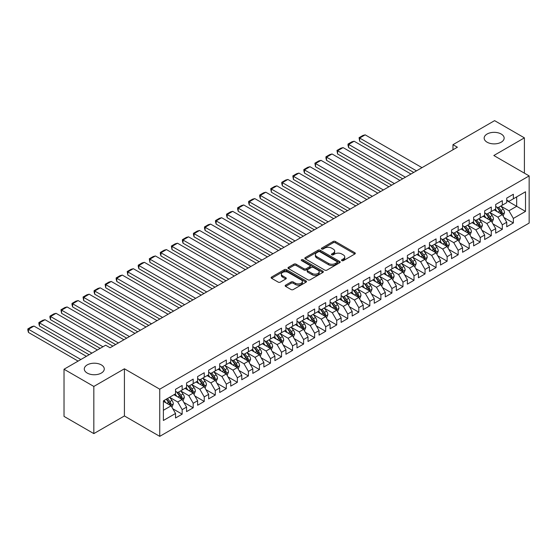 <?xml version="1.0" encoding="UTF-8"?>
<svg xmlns="http://www.w3.org/2000/svg" width="557" height="557" viewBox="0 0 557 557"><rect width="100%" height="100%" fill="white"/><g stroke="black" fill="none" stroke-linecap="round" stroke-linejoin="round"><path stroke-width="0.84" d="M341.831 260.641A1.072 0.62 0 0 0 343.349 260.641L354.858 253.992A1.532 0.884 0 0 0 355.31 253.365A1.532 0.884 0 0 0 354.858 252.739L335.356 241.48A1.532 0.884 0 0 0 333.19 241.48L321.674 248.13A1.072 0.62 0 0 0 321.361 248.561A1.072 0.62 0 0 0 321.674 249A1.072 0.62 0 0 0 323.192 249L324.682 248.143A4.902 2.834 0 0 1 331.617 248.143L333.239 249.083A4.902 2.834 0 0 1 334.68 251.082A4.902 2.834 0 0 1 333.239 253.087L331.749 253.943A1.072 0.62 0 0 0 331.436 254.382A1.072 0.62 0 0 0 331.749 254.821A1.072 0.62 0 0 0 333.267 254.821L334.757 253.957A4.902 2.834 0 0 1 341.692 253.957L343.321 254.897A4.902 2.834 0 0 1 344.755 256.902A4.902 2.834 0 0 1 343.321 258.901L341.831 259.764A1.072 0.62 0 0 0 341.518 260.203A1.072 0.62 0 0 0 341.831 260.641L341.831 259.764M101.346 364.898A9.991 5.772 0 0 0 90.457 363.651A9.991 5.772 0 0 0 84.288 368.978A9.991 5.772 0 0 0 87.212 373.058A9.991 5.772 0 0 0 98.102 374.311A9.991 5.772 0 0 0 104.27 368.978A9.991 5.772 0 0 0 101.346 364.898M501.216 134.035A9.991 5.772 0 0 0 490.327 132.782A9.991 5.772 0 0 0 484.158 138.115A9.991 5.772 0 0 0 487.09 142.195A9.991 5.772 0 0 0 497.979 143.441A9.991 5.772 0 0 0 504.148 138.115A9.991 5.772 0 0 0 501.216 134.035M285.616 285.149A1.532 0.884 0 0 0 285.163 285.776A1.532 0.884 0 0 0 285.616 286.402L291.088 289.556A1.532 0.884 0 0 0 293.254 289.556L306.044 282.176A1.532 0.884 0 0 0 306.489 281.55A1.532 0.884 0 0 0 306.044 280.923L286.535 269.665A1.532 0.884 0 0 0 284.369 269.665L271.579 277.045A1.532 0.884 0 0 0 271.134 277.671A1.532 0.884 0 0 0 271.579 278.298L278.194 282.114A1.532 0.884 0 0 0 280.359 282.114L285.832 278.953A1.532 0.884 0 0 0 286.277 278.326A1.532 0.884 0 0 0 285.832 277.706L282.552 275.812A4.101 2.367 0 0 1 281.355 274.135A4.101 2.367 0 0 1 283.882 271.948A4.101 2.367 0 0 1 288.352 272.464L301.191 279.879A4.101 2.367 0 0 1 302.395 281.55A4.101 2.367 0 0 1 299.861 283.736A4.101 2.367 0 0 1 295.398 283.228L293.254 281.988A1.532 0.884 0 0 0 291.088 281.988L285.616 285.149L285.616 286.402M93.834 386.44L93.834 433.611L124.42 415.954L124.42 368.79L93.834 386.44L64.027 369.235L105.649 345.201L110.063 347.756L457.388 147.229L452.973 144.681L452.973 149.777M124.42 368.79L159.748 389.183L529.15 175.908L529.15 223.078L159.748 436.354L159.748 389.183M524.402 173.171L524.402 137.858L493.822 155.514L529.15 175.908M524.402 137.858L494.595 120.646L452.973 144.681M324.787 270.103A1.532 0.884 0 0 0 326.959 270.103L339.742 262.716A1.532 0.884 0 0 0 340.195 262.096A1.532 0.884 0 0 0 339.742 261.47L320.24 250.204A1.532 0.884 0 0 0 318.068 250.204L305.285 257.592A1.532 0.884 0 0 0 304.832 258.218A1.532 0.884 0 0 0 305.285 258.838L324.787 270.103M301.971 260.871A1.072 0.62 0 0 1 303.064 261.024L303.064 259.75L322.893 271.196A1.532 0.884 0 0 1 323.339 271.823A1.532 0.884 0 0 1 322.893 272.45L310.103 279.83A1.532 0.884 0 0 1 307.937 279.83L288.435 268.571L288.435 267.318A1.532 0.884 0 0 0 287.983 267.945A1.532 0.884 0 0 0 288.435 268.571M288.435 267.318L293.908 264.157A1.532 0.884 0 0 1 296.073 264.157L303.983 268.725A1.532 0.884 0 0 0 306.148 268.725L309.783 266.629A1.532 0.884 0 0 0 310.228 266.002A1.532 0.884 0 0 0 309.783 265.376L301.546 260.62A1.072 0.62 0 0 1 301.233 260.189A1.072 0.62 0 0 1 301.894 259.611A1.072 0.62 0 0 1 303.064 259.75M506.738 200.576L516.673 206.313L516.673 196.879L525.509 191.782L513.366 198.793L513.366 194.268L506.738 198.09L506.738 202.616L502.323 205.164L502.323 200.638L495.695 204.468L495.695 208.993L491.281 211.542L491.281 207.016L484.66 210.838L484.66 215.364L480.245 217.912L480.245 213.387L473.617 217.216L473.617 221.742L469.203 224.29L469.203 219.764L462.575 223.587L462.575 228.112L458.16 230.661L458.16 226.135L451.539 229.964L451.539 234.49L447.125 237.038L447.125 232.513L440.496 236.335L440.496 240.861L436.082 243.409L436.082 238.883L429.461 242.713L429.461 247.238L425.04 249.787L425.04 245.261L418.418 249.083L418.418 253.609L414.004 256.157L414.004 251.632L407.376 255.461L407.376 259.987L402.962 262.535L402.962 258.009L396.34 261.832L396.34 266.357L391.919 268.906L391.919 264.38L385.298 268.202L385.298 272.728L380.884 275.283L380.884 270.758L374.255 274.58L374.255 279.106L369.841 281.654L369.841 277.128L363.22 280.951L363.22 285.476L358.799 288.032L358.799 283.506L352.177 287.328L352.177 291.854L347.763 294.402L347.763 289.877L341.135 293.699L341.135 298.225L336.72 300.78L336.72 296.254L330.099 300.077L330.099 304.602L325.678 307.151L325.678 302.625L319.057 306.447L319.057 310.973L314.642 313.521L314.642 309.003L308.014 312.825L308.014 317.351L303.6 319.899L303.6 315.373L296.978 319.196L296.978 323.721L292.557 326.27L292.557 321.744L285.936 325.573L285.936 330.099L281.522 332.647L281.522 328.122L274.893 331.944L274.893 336.47L270.479 339.018L270.479 334.492L263.858 338.322L263.858 342.847L259.437 345.396L259.437 340.87L252.815 344.692L252.815 349.218L248.401 351.766L248.401 347.241L241.773 351.07L241.773 355.596L237.359 358.144L237.359 353.618L230.737 357.441L230.737 361.966L226.316 364.515L226.316 359.989L219.695 363.818L219.695 368.344L215.28 370.892L215.28 366.367L208.652 370.189L208.652 374.715L204.238 377.263L204.238 372.737L197.617 376.567L197.617 381.085L193.195 383.641L193.195 379.115L186.574 382.938L186.574 387.463L182.16 390.011L182.16 385.486L175.532 389.308L175.532 393.834L163.389 400.845L163.389 420.479L175.532 413.468L171.117 405.823L163.389 401.36M525.509 191.782L525.509 211.416L513.366 218.428L508.945 210.776L500.945 206.153M504.036 217.564L513.366 222.953L513.366 218.428M513.366 222.953L506.738 226.776L506.738 222.25L502.323 224.798L497.909 217.153L489.902 212.53M492.994 223.942L502.323 229.324L502.323 224.798M502.323 229.324L495.695 233.146L495.695 228.621L491.281 231.176L486.867 223.524L478.86 218.901M481.951 230.313L491.281 235.702L491.281 231.176M491.281 235.702L484.66 239.524L484.66 234.998L480.245 237.547L475.824 229.902L467.824 225.279M470.916 236.69L480.245 242.072L480.245 237.547M480.245 242.072L473.617 245.895L473.617 241.369L469.203 243.924L464.789 236.272L456.782 231.649M459.873 243.061L469.203 248.45L469.203 243.924M469.203 248.45L462.575 252.272L462.575 247.747L458.16 250.295L453.746 242.643L445.739 238.027M448.831 249.432L458.16 254.821L458.16 250.295M458.16 254.821L451.539 258.643L451.539 254.117L447.125 256.673L442.704 249.021L434.704 244.398M437.795 255.809L447.125 261.198L447.125 256.673M447.125 261.198L440.496 265.021L440.496 260.495L436.082 263.043L431.668 255.391L423.661 250.775M426.753 262.18L436.082 267.569L436.082 263.043M436.082 267.569L429.461 271.391L429.461 266.866L425.04 269.414L420.626 261.769L412.619 257.146M415.71 268.558L425.04 273.94L425.04 269.414M425.04 273.94L418.418 277.769L418.418 273.243L414.004 275.792L409.583 268.14L401.583 263.524M404.674 274.928L414.004 280.317L414.004 275.792M414.004 280.317L407.376 284.14L407.376 279.614L402.962 282.162L398.547 274.517L390.541 269.894M393.632 281.306L402.962 286.688L402.962 282.162M402.962 286.688L396.34 290.517L396.34 285.992L391.919 288.54L387.505 280.888L379.498 276.272M382.589 287.677L391.919 293.066L391.919 288.54M391.919 293.066L385.298 296.888L385.298 292.362L380.884 294.911L376.462 287.266L368.462 282.643M371.554 294.054L380.884 299.436L380.884 294.911M380.884 299.436L374.255 303.266L374.255 298.74L369.841 301.288L365.427 293.636L357.42 289.02M360.511 300.425L369.841 305.814L369.841 301.288M369.841 305.814L363.22 309.636L363.22 305.111L358.799 307.659L354.384 300.014L346.377 295.391M349.469 306.803L358.799 312.185L358.799 307.659M358.799 312.185L352.177 316.014L352.177 311.488L347.763 314.037L343.342 306.385L335.342 301.762M338.433 313.173L347.763 318.562L347.763 314.037M347.763 318.562L341.135 322.385L341.135 317.859L336.72 320.407L332.306 312.762L324.299 308.139M327.391 319.551L336.72 324.933L336.72 320.407M336.72 324.933L330.099 328.762L330.099 324.237L325.678 326.785L321.264 319.133L313.257 314.51M316.348 325.922L325.678 331.311L325.678 326.785M325.678 331.311L319.057 335.133L319.057 330.607L314.642 333.156L310.221 325.511L302.221 320.888M305.313 332.299L314.642 337.681L314.642 333.156M314.642 337.681L308.014 341.504L308.014 336.978L303.6 339.533L299.186 331.881L291.179 327.258M294.27 338.67L303.6 344.059L303.6 339.533M303.6 344.059L296.978 347.881L296.978 343.356L292.557 345.904L288.143 338.259L280.136 333.636M283.228 345.048L292.557 350.43L292.557 345.904M292.557 350.43L285.936 354.252L285.936 349.726L281.522 352.282L277.101 344.63L269.101 340.007M272.192 351.418L281.522 356.807L281.522 352.282M281.522 356.807L274.893 360.63L274.893 356.104L270.479 358.652L266.065 351.001L258.058 346.384M261.149 357.796L270.479 363.178L270.479 358.652M270.479 363.178L263.858 367L263.858 362.475L259.437 365.03L255.022 357.378L247.016 352.755M250.107 364.167L259.437 369.556L259.437 365.03M259.437 369.556L252.815 373.378L252.815 368.852L248.401 371.401L243.98 363.749L235.98 359.133M239.071 370.537L248.401 375.926L248.401 371.401M248.401 375.926L241.773 379.749L241.773 375.223L237.359 377.771L232.944 370.127L224.937 365.503M228.029 376.915L237.359 382.297L237.359 377.771M237.359 382.297L230.737 386.126L230.737 381.601L226.316 384.149L221.902 376.497L213.895 371.881M216.993 383.286L226.316 388.675L226.316 384.149M226.316 388.675L219.695 392.497L219.695 387.971L215.28 390.52L210.859 382.875L202.859 378.252M205.951 389.663L215.28 395.045L215.28 390.52M215.28 395.045L208.652 398.875L208.652 394.349L204.238 396.897L199.824 389.246L191.817 384.629M194.908 396.034L204.238 401.423L204.238 396.897M204.238 401.423L197.617 405.245L197.617 400.72L193.195 403.268L188.781 395.623L180.781 391M183.873 402.412L193.195 407.794L193.195 403.268M193.195 407.794L186.574 411.623L186.574 407.097L182.16 409.646L177.739 401.994L169.739 397.378M172.83 408.782L182.16 414.171L182.16 409.646M182.16 414.171L175.532 417.994L175.532 413.468M175.532 391.286L177.739 392.56L182.16 390.011M163.389 410.279L171.117 405.823M186.574 384.915L188.781 386.189L193.195 383.641M177.739 401.994L182.16 399.446L173.986 394.732M186.574 407.097L182.16 399.446M197.617 378.537L199.824 379.811L204.238 377.263M188.781 395.623L193.195 393.075L185.028 388.354M197.617 400.72L193.195 393.075M208.652 372.167L210.859 373.441L215.28 370.892M199.824 389.246L204.238 386.697L196.071 381.984M208.652 394.349L204.238 386.697M219.695 365.789L221.902 367.063L226.316 364.515M210.859 382.875L215.28 380.327L207.107 375.606M219.695 387.971L215.28 380.327M230.737 359.418L232.944 360.692L237.359 358.144M221.902 376.497L226.316 373.949L218.149 369.235M230.737 381.601L226.316 373.949M241.773 353.041L243.98 354.322L248.401 351.766M232.944 370.127L237.359 367.578L229.192 362.858M241.773 375.223L237.359 367.578M252.815 346.67L255.022 347.944L259.437 345.396M243.98 363.749L248.401 361.201L240.227 356.487M252.815 368.852L248.401 361.201M263.858 340.292L266.065 341.573L270.479 339.018M255.022 357.378L259.437 354.83L251.27 350.109M263.858 362.475L259.437 354.83M274.893 333.922L277.101 335.196L281.522 332.647M266.065 351.001L270.479 348.452L262.312 343.739M274.893 356.104L270.479 348.452M285.936 327.551L288.143 328.825L292.557 326.27M277.101 344.63L281.522 342.082L273.348 337.361M285.936 349.726L281.522 342.082M296.978 321.173L299.186 322.447L303.6 319.899M288.143 338.259L292.557 335.704L284.39 330.99M296.978 343.356L292.557 335.704M308.014 314.802L310.221 316.077L314.642 313.521M299.186 331.881L303.6 329.333L295.433 324.613M308.014 336.978L303.6 329.333M319.057 308.425L321.264 309.699L325.678 307.151M310.221 325.511L314.642 322.956L306.468 318.242M319.057 330.607L314.642 322.956M330.099 302.054L332.306 303.328L336.72 300.78M321.264 319.133L325.678 316.585L317.511 311.864M330.099 324.237L325.678 316.585M341.135 295.676L343.342 296.951L347.763 294.402M332.306 312.762L336.72 310.207L328.553 305.494M341.135 317.859L336.72 310.207M352.177 289.306L354.384 290.58L358.799 288.032M343.342 306.385L347.763 303.837L339.589 299.123M352.177 311.488L347.763 303.837M363.22 282.928L365.427 284.202L369.841 281.654M354.384 300.014L358.799 297.466L350.632 292.745M363.22 305.111L358.799 297.466M374.255 276.557L376.462 277.832L380.884 275.283M365.427 293.636L369.841 291.088L361.674 286.375M374.255 298.74L369.841 291.088M385.298 270.18L387.505 271.454L391.919 268.906M376.462 287.266L380.884 284.718L372.71 279.997M385.298 292.362L380.884 284.718M396.34 263.809L398.547 265.083L402.962 262.535M387.505 280.888L391.919 278.34L383.752 273.626M396.34 285.992L391.919 278.34M407.376 257.431L409.583 258.706L414.004 256.157M398.547 274.517L402.962 271.969L394.795 267.249M407.376 279.614L402.962 271.969M418.418 251.061L420.626 252.335L425.04 249.787M409.583 268.14L414.004 265.592L405.83 260.878M418.418 273.243L414.004 265.592M429.461 244.683L431.668 245.964L436.082 243.409M420.626 261.769L425.04 259.221L416.873 254.5M429.461 266.866L425.04 259.221M440.496 238.312L442.704 239.587L447.125 237.038M431.668 255.391L436.082 252.843L427.908 248.13M440.496 260.495L436.082 252.843M451.539 231.935L453.746 233.216L458.16 230.661M442.704 249.021L447.125 246.473L438.951 241.752M451.539 254.117L447.125 246.473M462.575 225.564L464.789 226.838L469.203 224.29M453.746 242.643L458.16 240.095L449.993 235.381M462.575 247.747L458.16 240.095M473.617 219.193L475.824 220.468L480.245 217.912M464.789 236.272L469.203 233.724L461.029 229.004M473.617 241.369L469.203 233.724M484.66 212.816L486.867 214.09L491.281 211.542M475.824 229.902L480.245 227.347L472.071 222.633M484.66 234.998L480.245 227.347M495.695 206.445L497.909 207.719L502.323 205.164M486.867 223.524L491.281 220.976L483.114 216.255M495.695 228.621L491.281 220.976M506.738 200.067L508.945 201.342L513.366 198.793M497.909 217.153L502.323 214.598L494.15 209.885M506.738 222.25L502.323 214.598M64.027 369.235L64.027 416.399L93.834 433.611M124.42 415.954L159.748 436.354M508.945 210.776L516.673 206.313L525.509 211.416M342.256 260.787L343.321 260.175A4.902 2.834 0 0 0 344.755 258.176L344.755 256.902M334.68 251.082L334.68 252.356A4.902 2.834 0 0 1 333.239 254.361L332.181 254.974M354.858 252.739L354.858 253.992L335.356 242.755A1.532 0.884 0 0 0 333.19 242.755L322.099 249.153M339.742 261.47L339.742 262.716L320.24 251.479A1.532 0.884 0 0 0 318.068 251.479L305.306 258.852M337.034 262.535A1.072 0.62 0 0 0 337.347 262.096A1.072 0.62 0 0 0 337.034 261.658L319.913 251.771A1.072 0.62 0 0 0 318.395 251.771L316.822 252.676A4.902 2.834 0 0 0 315.387 254.681A4.902 2.834 0 0 0 316.822 256.68L328.526 263.44A4.902 2.834 0 0 0 335.46 263.44L337.034 262.535L337.034 263.809A1.072 0.62 0 0 0 337.347 263.37L337.347 262.096M315.387 254.681L315.387 255.955A4.902 2.834 0 0 0 316.822 257.954L316.822 256.68M337.034 263.809L335.46 264.714A4.902 2.834 0 0 1 328.526 264.714L316.822 257.954M288.449 268.578L293.908 265.431L293.908 264.157M310.228 266.002L310.228 267.276A1.532 0.884 0 0 1 309.783 267.903L306.148 269.999A1.532 0.884 0 0 1 303.983 269.999L296.073 265.431A1.532 0.884 0 0 0 293.908 265.431M303.064 261.024L322.872 272.464M312.192 273.466A4.101 2.367 0 0 0 316.661 273.981A4.101 2.367 0 0 0 319.189 271.788A4.101 2.367 0 0 0 317.991 270.117L313.466 267.506A1.532 0.884 0 0 0 311.3 267.506L307.666 269.602A1.532 0.884 0 0 0 307.22 270.229A1.532 0.884 0 0 0 307.666 270.855L312.192 273.466L312.192 274.74A4.101 2.367 0 0 0 316.661 275.255A4.101 2.367 0 0 0 319.189 273.069L319.189 271.788M307.22 270.229L307.22 271.503A1.532 0.884 0 0 0 307.666 272.129L307.666 270.855M312.192 274.74L307.666 272.129M302.395 281.55L302.395 282.824A4.101 2.367 0 0 1 299.861 285.01A4.101 2.367 0 0 1 295.398 284.502L293.254 283.262A1.532 0.884 0 0 0 291.088 283.262L285.637 286.409M281.355 274.135L281.355 275.416A4.101 2.367 0 0 0 282.552 277.087L282.552 275.812M285.811 278.966L282.552 277.087M306.044 280.923L306.044 282.176L286.535 270.939A1.532 0.884 0 0 0 284.369 270.939L271.6 278.312M503.138 216.019L504.51 212.677A4.136 2.388 -120 0 0 503.187 209.154L500.84 206.02M416.483 170.846L359.662 138.039L365.183 134.85L422.004 167.657M497.102 211.59L495.319 209.209M359.662 141.227L359.056 137.683L359.662 138.039L359.662 141.227L413.726 172.44M501.544 214.153L502.275 212.851A4.136 2.388 -120 0 0 501.091 210.365L498.745 207.232M497.408 207.427L500.304 211.298A2.11 1.218 60 0 1 500.687 211.939L502.275 212.851M496.677 207.009L499.768 211.131A4.136 2.388 60 0 1 500.952 213.616L501.035 213.853M359.056 137.683L362.92 135.455L365.183 134.85M492.103 222.389L493.467 219.047A4.136 2.388 -120 0 0 492.144 215.524L489.805 212.398M405.447 177.217L348.619 144.409L354.141 141.227L410.962 174.028M486.066 217.961L484.284 215.58M348.619 147.598L348.014 145.335L348.014 144.061L348.619 144.409L348.619 147.598L402.683 178.811M490.501 220.523L491.232 219.228A4.136 2.388 -120 0 0 490.049 216.736L487.702 213.61M486.365 213.804L489.262 217.669A2.11 1.218 60 0 1 489.645 218.309L491.232 219.228M485.641 213.38L488.726 217.502A4.136 2.388 60 0 1 489.909 219.994L489.993 220.231M348.014 144.061L351.878 141.826L354.141 141.227M481.06 228.767L482.425 225.425A4.136 2.388 -120 0 0 481.109 221.902L478.762 218.769M394.405 183.594L337.584 150.787L343.098 147.598L399.926 180.405M475.024 224.339L473.241 221.958M337.584 153.969L336.971 150.432L337.584 150.787L337.584 153.969L391.648 185.182M479.466 226.901L480.197 225.599A4.136 2.388 -120 0 0 479.013 223.113L476.667 219.98M475.323 220.175L478.219 224.039A2.11 1.218 60 0 1 478.602 224.68L480.197 225.599M474.599 219.757L477.683 223.879A4.136 2.388 60 0 1 478.867 226.365L478.95 226.602M336.971 150.432L340.835 148.204L343.098 147.598M470.017 235.138L471.389 231.796A4.136 2.388 -120 0 0 470.066 228.273L467.72 225.146M383.362 189.965L326.541 157.158L332.063 153.969L388.883 186.776M463.988 230.709L462.199 228.328M326.541 160.346L325.936 158.084L325.936 156.809L326.541 157.158L326.541 160.346L380.605 191.559M468.423 233.272L469.154 231.977A4.136 2.388 -120 0 0 467.971 229.484L465.624 226.358M464.287 226.553L467.184 230.417A2.11 1.218 60 0 1 467.567 231.058L469.154 231.977M463.556 226.128L466.648 230.25A4.136 2.388 60 0 1 467.831 232.742L467.915 232.979M325.936 156.809L329.8 154.574L332.063 153.969M458.982 241.515L460.347 238.173A4.136 2.388 -120 0 0 459.024 234.65L456.684 231.517M372.327 196.343L315.499 163.535L321.02 160.346L377.841 193.154M452.945 237.087L451.163 234.706M315.499 166.717L314.893 163.18L315.499 163.535L315.499 166.717L369.563 197.93M457.381 239.649L458.112 238.347A4.136 2.388 -120 0 0 456.928 235.862L454.582 232.729M453.245 232.923L456.141 236.788A2.11 1.218 60 0 1 456.524 237.428L458.112 238.347M452.521 232.506L455.605 236.628A4.136 2.388 60 0 1 456.789 239.113L456.872 239.35M314.893 163.18L318.757 160.952L321.02 160.346M447.939 247.886L449.304 244.544A4.136 2.388 -120 0 0 447.988 241.021L445.642 237.895M361.284 202.713L304.463 169.906L309.984 166.717L366.805 199.524M441.903 243.458L440.121 241.077M304.463 173.095L303.85 170.832L303.85 169.558L304.463 169.906L304.463 173.095L358.527 204.308M446.345 246.02L447.076 244.725A4.136 2.388 -120 0 0 445.892 242.232L443.546 239.106M442.202 239.301L445.099 243.165A2.11 1.218 60 0 1 445.482 243.806L447.076 244.725M441.478 238.876L444.563 242.998A4.136 2.388 60 0 1 445.746 245.484L445.83 245.728M303.85 169.558L307.715 167.323L309.984 166.717M436.897 254.257L438.268 250.922A4.136 2.388 -120 0 0 436.946 247.399L434.599 244.265M350.242 209.091L293.421 176.284L298.942 173.095L355.763 205.902M430.867 249.835L429.078 247.454M293.421 179.465L292.815 175.928L293.421 176.284L293.421 179.465L347.484 210.678M435.302 252.398L436.034 251.096A4.136 2.388 -120 0 0 434.85 248.61L432.504 245.477M431.167 245.672L434.063 249.536A2.11 1.218 60 0 1 434.446 250.177L436.034 251.096M430.436 245.254L433.527 249.376A4.136 2.388 60 0 1 434.711 251.861L434.794 252.098M292.815 175.928L296.679 173.7L298.942 173.095M425.861 260.634L427.226 257.292A4.136 2.388 -120 0 0 425.903 253.769L423.564 250.643M339.206 215.462L282.378 182.654L287.899 179.465L344.727 212.273M419.825 256.206L418.042 253.825M282.378 185.843L281.772 183.58L281.772 182.306L282.378 182.654L282.378 185.843L336.442 217.056M424.26 258.768L424.991 257.473A4.136 2.388 -120 0 0 423.807 254.981L421.461 251.848M420.124 252.043L423.021 255.914A2.11 1.218 60 0 1 423.404 256.554L424.991 257.473M419.4 251.625L422.484 255.747A4.136 2.388 60 0 1 423.668 258.232L423.752 258.476M281.772 182.306L285.637 180.071L287.899 179.465M414.819 267.005L416.183 263.67A4.136 2.388 -120 0 0 414.868 260.147L412.521 257.014M328.164 221.832L271.343 189.032L276.864 185.843L333.685 218.65M408.782 262.584L407 260.203M271.343 192.214L270.73 188.677L271.343 189.032L271.343 192.214L325.406 223.427M413.224 265.146L413.955 263.844A4.136 2.388 -120 0 0 412.772 261.358L410.425 258.225M409.082 258.42L411.978 262.284A2.11 1.218 60 0 1 412.361 262.925L413.955 263.844M408.358 258.002L411.442 262.117A4.136 2.388 60 0 1 412.626 264.61L412.709 264.847M270.73 188.677L274.594 186.449L276.864 185.843M403.776 273.383L405.148 270.041A4.136 2.388 -120 0 0 403.825 266.518L401.479 263.384M317.121 228.21L260.3 195.403L265.821 192.214L322.642 225.021M397.747 268.954L395.957 266.573M260.3 198.591L259.694 196.329L259.694 195.054L260.3 195.403L260.3 198.591L314.364 229.804M402.182 271.517L402.913 270.215A4.136 2.388 -120 0 0 401.729 267.729L399.383 264.596M398.046 264.791L400.943 268.662A2.11 1.218 60 0 1 401.325 269.303L402.913 270.215M397.315 264.373L400.406 268.495A4.136 2.388 60 0 1 401.59 270.981L401.674 271.224M259.694 195.054L263.558 192.819L265.821 192.214M392.741 279.753L394.105 276.418A4.136 2.388 -120 0 0 392.789 272.895L390.443 269.762M306.085 234.581L249.258 201.773L254.779 198.591L311.607 231.399M386.704 275.325L384.922 272.951M249.258 204.962L248.652 202.699L248.652 201.425L249.258 201.773L249.258 204.962L303.321 236.175M391.139 277.887L391.87 276.592A4.136 2.388 -120 0 0 390.687 274.107L388.34 270.974M387.004 271.168L389.9 275.033A2.11 1.218 60 0 1 390.283 275.673L391.87 276.592M386.279 270.751L389.364 274.866A4.136 2.388 60 0 1 390.548 277.358L390.631 277.595M248.652 201.425L252.516 199.197L254.779 198.591M381.698 286.131L383.063 282.789A4.136 2.388 -120 0 0 381.747 279.266L379.401 276.133M295.043 240.958L238.222 208.151L243.743 204.962L300.564 237.769M375.662 281.703L373.879 279.322M238.222 211.34L237.616 209.077L237.616 207.803L238.222 208.151L238.222 211.34L292.286 242.553M380.104 284.265L380.835 282.963A4.136 2.388 -120 0 0 379.651 280.477L377.305 277.344M375.961 277.539L378.864 281.41A2.11 1.218 60 0 1 379.247 282.051L380.835 282.963M375.237 277.121L378.321 281.243A4.136 2.388 60 0 1 379.505 283.729L379.589 283.973M237.616 207.803L241.473 205.568L243.743 204.962M370.656 292.502L372.027 289.167A4.136 2.388 -120 0 0 370.704 285.644L368.358 282.51M284 247.329L227.179 214.522L232.701 211.34L289.522 244.147M364.626 288.073L362.844 285.699M227.179 217.71L226.574 215.448L226.574 214.173L227.179 214.522L227.179 217.71L281.243 248.923M369.061 290.636L369.792 289.341A4.136 2.388 -120 0 0 368.609 286.848L366.262 283.722M364.926 283.917L367.822 287.781A2.11 1.218 60 0 1 368.205 288.422L369.792 289.341M364.194 283.492L367.286 287.614A4.136 2.388 60 0 1 368.469 290.106L368.553 290.343M226.574 214.173L230.438 211.945L232.701 211.34M359.62 298.879L360.985 295.537A4.136 2.388 -120 0 0 359.669 292.014L357.322 288.881M272.965 253.707L216.137 220.899L221.658 217.71L278.486 250.518M353.584 294.451L351.801 292.07M216.137 224.088L215.531 221.825L215.531 220.551L216.137 220.899L216.137 224.088L270.201 255.301M358.019 297.013L358.75 295.711A4.136 2.388 -120 0 0 357.566 293.226L355.22 290.093M353.883 290.288L356.779 294.159A2.11 1.218 60 0 1 357.162 294.799L358.75 295.711M353.159 289.87L356.243 293.992A4.136 2.388 60 0 1 357.427 296.477L357.51 296.721M215.531 220.551L219.395 218.316L221.658 217.71M348.578 305.25L349.949 301.915A4.136 2.388 -120 0 0 348.626 298.385L346.28 295.259M261.922 260.077L205.101 227.27L210.623 224.088L267.444 256.895M342.541 300.822L340.759 298.448M205.101 230.459L204.496 228.196L204.496 226.922L205.101 227.27L205.101 230.459L259.165 261.672M346.983 303.384L347.714 302.089A4.136 2.388 -120 0 0 346.531 299.596L344.184 296.47M342.84 296.665L345.744 300.529A2.11 1.218 60 0 1 346.127 301.17L347.714 302.089M342.116 296.24L345.201 300.362A4.136 2.388 60 0 1 346.384 302.855L346.468 303.092M204.496 226.922L208.36 224.694L210.623 224.088M337.535 311.628L338.907 308.286A4.136 2.388 -120 0 0 337.584 304.763L335.237 301.629M250.88 266.455L194.059 233.648L199.58 230.459L256.401 263.266M331.506 307.199L329.723 304.818M194.059 236.836L193.453 234.574L193.453 233.299L194.059 233.648L194.059 236.836L248.123 268.049M335.941 309.762L336.672 308.46A4.136 2.388 -120 0 0 335.488 305.974L333.142 302.841M331.805 303.036L334.701 306.907A2.11 1.218 60 0 1 335.084 307.548L336.672 308.46M331.074 302.618L334.165 306.74A4.136 2.388 60 0 1 335.349 309.226L335.432 309.469M193.453 233.299L197.317 231.064L199.58 230.459M326.499 317.998L327.864 314.656A4.136 2.388 -120 0 0 326.548 311.133L324.202 308.007M239.844 272.826L183.016 240.018L188.538 236.836L245.365 269.637M320.463 313.57L318.681 311.196M183.016 243.207L182.411 240.944L182.411 239.67L183.016 240.018L183.016 243.207L237.08 274.42M324.898 316.132L325.629 314.837A4.136 2.388 -120 0 0 324.446 312.345L322.099 309.219M320.762 309.413L323.659 313.278A2.11 1.218 60 0 1 324.042 313.918L325.629 314.837M320.038 308.989L323.123 313.111A4.136 2.388 60 0 1 324.306 315.603L324.39 315.84M182.411 239.67L186.275 237.442L188.538 236.836M315.457 324.376L316.829 321.034A4.136 2.388 -120 0 0 315.506 317.511L313.159 314.378M228.802 279.203L171.981 246.396L177.502 243.207L234.323 276.014M309.42 319.948L307.638 317.567M171.981 249.585L171.375 246.041L171.981 246.396L171.981 249.585L226.045 280.798M313.863 322.51L314.594 321.208A4.136 2.388 -120 0 0 313.41 318.722L311.064 315.589M309.727 315.784L312.623 319.655A2.11 1.218 60 0 1 313.006 320.296L314.594 321.208M308.996 315.366L312.08 319.488A4.136 2.388 60 0 1 313.264 321.974L313.347 322.218M171.375 246.041L175.239 243.813L177.502 243.207M304.414 330.747L305.786 327.405A4.136 2.388 -120 0 0 304.463 323.882L302.117 320.755M217.759 285.574L160.938 252.767L166.459 249.585L223.28 282.385M298.385 326.318L296.603 323.937M160.938 255.955L160.332 253.693L160.332 252.418L160.938 252.767L160.938 255.955L215.002 287.168M302.82 328.881L303.551 327.586A4.136 2.388 -120 0 0 302.367 325.093L300.021 321.967M298.684 322.162L301.581 326.026A2.11 1.218 60 0 1 301.964 326.667L303.551 327.586M297.953 321.737L301.045 325.859A4.136 2.388 60 0 1 302.228 328.352L302.312 328.588M160.332 252.418L164.197 250.19L166.459 249.585M293.379 337.124L294.744 333.782A4.136 2.388 -120 0 0 293.428 330.259L291.081 327.126M206.724 291.952L149.896 259.144L155.417 255.955L212.245 288.763M287.342 332.696L285.56 330.315M149.896 262.326L149.29 258.789L149.896 259.144L149.896 262.326L203.959 293.546M291.777 335.258L292.509 333.956A4.136 2.388 -120 0 0 291.325 331.471L288.979 328.338M287.642 328.533L290.538 332.404A2.11 1.218 60 0 1 290.921 333.037L292.509 333.956M286.918 328.115L290.002 332.237A4.136 2.388 60 0 1 291.186 334.722L291.269 334.959M149.29 258.789L153.154 256.561L155.417 255.955M282.336 343.495L283.708 340.153A4.136 2.388 -120 0 0 282.385 336.63L280.039 333.504M195.681 298.322L138.86 265.515L144.381 262.326L201.202 295.133M276.3 339.067L274.517 336.686M138.86 268.704L138.254 266.441L138.254 265.167L138.86 265.515L138.86 268.704L192.924 299.917M280.742 341.629L281.473 340.334A4.136 2.388 -120 0 0 280.289 337.841L277.943 334.715M276.606 334.91L279.503 338.774A2.11 1.218 60 0 1 279.886 339.415L281.473 340.334M275.875 334.485L278.96 338.607A4.136 2.388 60 0 1 280.143 341.1L280.234 341.337M138.254 265.167L142.119 262.932L144.381 262.326M271.294 349.873L272.665 346.531A4.136 2.388 -120 0 0 271.343 343.008L268.996 339.874M184.639 304.7L127.818 271.893L133.339 268.704L190.16 301.511M265.264 345.444L263.482 343.063M127.818 275.074L127.212 271.538L127.818 271.893L127.818 275.074L181.881 306.287M269.699 348.007L270.43 346.705A4.136 2.388 -120 0 0 269.247 344.219L266.9 341.086M265.564 341.281L268.46 345.145A2.11 1.218 60 0 1 268.843 345.786L270.43 346.705M264.833 340.863L267.924 344.985A4.136 2.388 60 0 1 269.108 347.471L269.191 347.707M127.212 271.538L131.076 269.31L133.339 268.704M260.258 356.243L261.623 352.901A4.136 2.388 -120 0 0 260.307 349.378L257.961 346.252M173.603 311.071L116.775 278.263L122.296 275.074L179.124 307.882M254.222 351.815L252.439 349.434M116.775 281.452L116.169 279.189L116.169 277.915L116.775 278.263L116.775 281.452L170.839 312.665M258.657 354.377L259.388 353.082A4.136 2.388 -120 0 0 258.204 350.59L255.858 347.464M254.521 347.659L257.418 351.523A2.11 1.218 60 0 1 257.8 352.163L259.388 353.082M253.797 347.234L256.881 351.356A4.136 2.388 60 0 1 258.065 353.841L258.149 354.085M116.169 277.915L120.034 275.68L122.296 275.074M249.216 362.614L250.587 359.279A4.136 2.388 -120 0 0 249.264 355.756L246.918 352.623M162.56 317.448L105.739 284.641L111.261 281.452L168.082 314.259M243.179 358.193L241.397 355.812M105.739 287.823L105.134 284.286L105.739 284.641L105.739 287.823L159.803 319.036M247.621 360.755L248.352 359.453A4.136 2.388 -120 0 0 247.169 356.967L244.822 353.834M243.486 354.029L246.382 357.893A2.11 1.218 60 0 1 246.765 358.534L248.352 359.453M242.755 353.611L245.839 357.733A4.136 2.388 60 0 1 247.03 360.219L247.113 360.456M105.134 284.286L108.998 282.058L111.261 281.452M238.173 368.992L239.545 365.65A4.136 2.388 -120 0 0 238.222 362.127L235.876 359M151.518 323.819L94.697 291.012L100.218 287.823L157.039 320.63M232.144 364.563L230.361 362.182M94.697 294.2L94.091 291.938L94.091 290.663L94.697 291.012L94.697 294.2L148.761 325.413M236.579 367.126L237.31 365.831A4.136 2.388 -120 0 0 236.126 363.338L233.78 360.205M232.443 360.407L235.339 364.271A2.11 1.218 60 0 1 235.722 364.912L237.31 365.831M231.712 359.982L234.803 364.104A4.136 2.388 60 0 1 235.987 366.59L236.071 366.833M94.091 290.663L97.955 288.429L100.218 287.823M227.138 375.362L228.502 372.027A4.136 2.388 -120 0 0 227.186 368.504L224.84 365.371M140.482 330.19L83.661 297.389L89.176 294.2L146.004 327.008M221.101 370.941L219.319 368.56M83.661 300.571L83.049 297.034L83.661 297.389L83.661 300.571L137.718 331.784M225.536 373.503L226.267 372.201A4.136 2.388 -120 0 0 225.084 369.716L222.744 366.583M221.401 366.778L224.297 370.642A2.11 1.218 60 0 1 224.68 371.282L226.267 372.201M220.676 366.36L223.761 370.475A4.136 2.388 60 0 1 224.944 372.967L225.028 373.204M83.049 297.034L86.913 294.806L89.176 294.2M216.095 381.74L217.467 378.398A4.136 2.388 -120 0 0 216.144 374.875L213.797 371.742M129.44 336.567L72.619 303.76L78.14 300.571L134.961 333.378M210.059 377.312L208.276 374.931M72.619 306.949L72.013 304.686L72.013 303.412L72.619 303.76L72.619 306.949L126.683 338.162M214.501 379.874L215.232 378.579A4.136 2.388 -120 0 0 214.048 376.086L211.702 372.953M210.365 373.148L213.261 377.019A2.11 1.218 60 0 1 213.644 377.66L215.232 378.579M209.634 372.73L212.718 376.852A4.136 2.388 60 0 1 213.909 379.338L213.992 379.582M72.013 303.412L75.877 301.177L78.14 300.571M205.053 388.111L206.424 384.776A4.136 2.388 -120 0 0 205.101 381.253L202.755 378.119M118.404 342.938L61.576 310.138L67.098 306.949L123.919 339.756M199.023 383.682L197.241 381.308M61.576 313.319L60.971 309.783L61.576 310.138L61.576 313.319L115.64 344.532M203.458 386.245L204.189 384.95A4.136 2.388 -120 0 0 203.006 382.464L200.659 379.331M199.322 379.526L202.219 383.39A2.11 1.218 60 0 1 202.602 384.031L204.189 384.95M198.591 379.108L201.683 383.223A4.136 2.388 60 0 1 202.866 385.716L202.95 385.952M60.971 309.783L64.835 307.555L67.098 306.949M194.017 394.488L195.382 391.146A4.136 2.388 -120 0 0 194.066 387.623L191.719 384.49M102.948 346.767L50.541 316.508L56.055 313.319L112.883 346.127M187.981 390.06L186.198 387.679M50.541 319.697L49.928 317.434L49.928 316.16L50.541 316.508L50.541 319.697L100.183 348.362M192.416 392.622L193.147 391.32A4.136 2.388 -120 0 0 191.963 388.835L189.624 385.702M188.28 385.897L191.176 389.768A2.11 1.218 60 0 1 191.559 390.408L193.147 391.32M187.556 385.479L190.64 389.601A4.136 2.388 60 0 1 191.824 392.086L191.907 392.33M49.928 316.16L53.792 313.925L56.055 313.319M182.975 400.859L184.346 397.524A4.136 2.388 -120 0 0 183.023 394.001L180.677 390.868M91.905 353.138L39.498 322.879L45.02 319.697L97.426 349.949M176.938 396.431L175.156 394.057M39.498 326.068L38.893 323.805L38.893 322.531L39.498 322.879L39.498 326.068L89.148 354.732M181.38 398.993L182.111 397.698A4.136 2.388 -120 0 0 180.928 395.205L178.581 392.079M177.244 392.274L180.141 396.138A2.11 1.218 60 0 1 180.524 396.779L182.111 397.698M176.513 391.856L179.598 395.971A4.136 2.388 60 0 1 180.788 398.464L180.872 398.701M38.893 322.531L42.757 320.303L45.02 319.697M171.932 407.237L173.304 403.895A4.136 2.388 -120 0 0 171.981 400.372L169.634 397.238M80.862 359.516L28.456 329.257L33.977 326.068L86.384 356.327M165.902 402.808L164.12 400.427M28.456 332.445L27.85 330.183L27.85 328.909L28.456 329.257L28.456 332.445L78.105 361.11M170.338 405.371L171.069 404.069A4.136 2.388 -120 0 0 169.885 401.583L167.539 398.45M166.501 399.049L169.098 402.516A2.11 1.218 60 0 1 169.481 403.157L171.069 404.069M166.216 399.216L168.562 402.349A4.136 2.388 60 0 1 169.746 404.835L169.829 405.078M27.85 328.909L31.714 326.674L33.977 326.068M343.321 260.175L343.321 258.901M331.749 254.821L331.749 253.943M333.239 254.361L333.239 253.087M321.674 249L321.674 248.13M333.19 242.755L333.19 241.48M335.356 242.755L335.356 241.48M305.285 258.838L305.285 257.592M318.068 251.479L318.068 250.204M320.24 251.479L320.24 250.204M328.526 264.714L328.526 263.44M335.46 264.714L335.46 263.44M296.073 265.431L296.073 264.157M303.983 269.999L303.983 268.725M306.148 269.999L306.148 268.725M309.783 267.903L309.783 266.629M322.893 272.45L322.893 271.196M291.088 283.262L291.088 281.988M293.254 283.262L293.254 281.988M295.398 284.502L295.398 283.228M285.832 278.953L285.832 277.706M271.579 278.298L271.579 277.045M284.369 270.939L284.369 269.665M286.535 270.939L286.535 269.665M501.801 214.299L504.482 212.753M501.091 210.365L503.187 209.154M498.035 212.126L499.768 211.131M490.766 220.676L493.439 219.131M490.049 216.736L492.144 215.524M486.999 218.497L488.726 217.502M479.723 227.047L482.404 225.501M479.013 223.113L481.109 221.902M475.957 224.875L477.683 223.879M468.681 233.425L471.361 231.879M467.971 229.484L470.066 228.273M464.914 231.246L466.648 230.25M457.645 239.795L460.319 238.25M456.928 235.862L459.024 234.65M453.878 237.623L455.605 236.628M446.603 246.173L449.283 244.627M445.892 242.232L447.988 241.021M442.836 243.994L444.563 242.998M435.56 252.544L438.241 250.998M434.85 248.61L436.946 247.399M431.793 250.372L433.527 249.376M424.525 258.921L427.198 257.376M423.807 254.981L425.903 253.769M420.758 256.742L422.484 255.747M413.482 265.292L416.163 263.746M412.772 261.358L414.868 260.147M409.715 263.12L411.442 262.117M402.439 271.67L405.12 270.124M401.729 267.729L403.825 266.518M398.673 269.491L400.406 268.495M391.404 278.04L394.078 276.495M390.687 274.107L392.789 272.895M387.637 275.868L389.364 274.866M380.361 284.418L383.042 282.872M379.651 280.477L381.747 279.266M376.595 282.239L378.321 281.243M369.319 290.789L371.999 289.243M368.609 286.848L370.704 285.644M365.552 288.617L367.286 287.614M358.283 297.166L360.957 295.621M357.566 293.226L359.669 292.014M354.517 294.987L356.243 293.992M347.241 303.537L349.921 301.991M346.531 299.596L348.626 298.385M343.474 301.365L345.201 300.362M336.198 309.908L338.879 308.362M335.488 305.974L337.584 304.763M332.432 307.736L334.165 306.74M325.163 316.285L327.836 314.74M324.446 312.345L326.548 311.133M321.396 314.113L323.123 313.111M314.12 322.656L316.801 321.111M313.41 318.722L315.506 317.511M310.353 320.484L312.08 319.488M303.078 329.034L305.758 327.488M302.367 325.093L304.463 323.882M299.311 326.862L301.045 325.859M292.042 335.405L294.716 333.859M291.325 331.471L293.428 330.259M288.275 333.232L290.002 332.237M281 341.782L283.68 340.236M280.289 337.841L282.385 336.63M277.233 339.603L278.96 338.607M269.964 348.153L272.638 346.607M269.247 344.219L271.343 343.008M266.19 345.981L267.924 344.985M258.921 354.531L261.595 352.985M258.204 350.59L260.307 349.378M255.155 352.351L256.881 351.356M247.879 360.901L250.559 359.356M247.169 356.967L249.264 355.756M244.112 358.729L245.839 357.733M236.843 367.279L239.517 365.733M236.126 363.338L238.222 362.127M233.07 365.1L234.803 364.104M225.801 373.65L228.474 372.104M225.084 369.716L227.186 368.504M222.034 371.477L223.761 370.475M214.758 380.027L217.439 378.482M214.048 376.086L216.144 374.875M210.992 377.848L212.718 376.852M203.723 386.398L206.396 384.852M203.006 382.464L205.101 381.253M199.956 384.226L201.683 383.223M192.68 392.776L195.354 391.23M191.963 388.835L194.066 387.623M188.914 390.596L190.64 389.601M181.638 399.146L184.318 397.601M180.928 395.205L183.023 394.001M177.871 396.974L179.598 395.971M170.602 405.524L173.276 403.978M169.885 401.583L171.981 400.372M166.835 403.345L168.562 402.349"/></g></svg>

